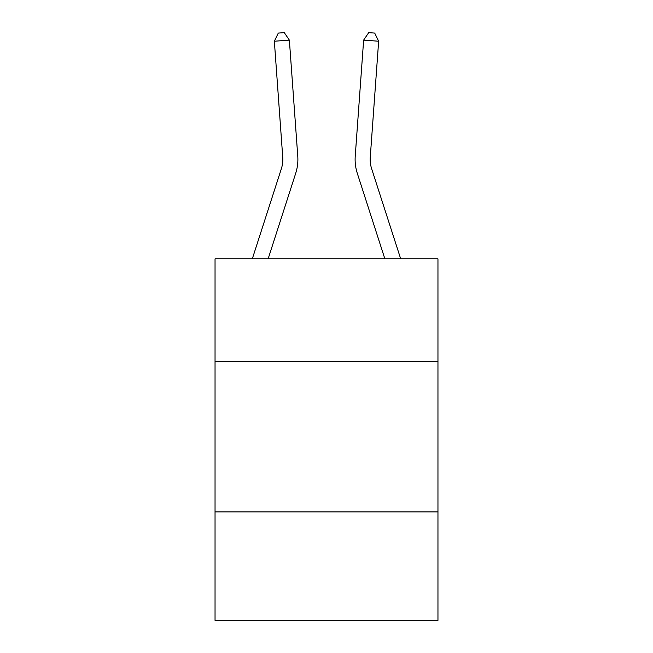 <?xml version="1.0" encoding="UTF-8"?>
<svg xmlns="http://www.w3.org/2000/svg" width="653" height="653" viewBox="0 0 653 653"><rect width="100%" height="100%" fill="white"/><g stroke="black" fill="none" stroke-linecap="round" stroke-linejoin="round"><path stroke-width="0.98" d="M437.959 361.28L437.959 258.857L215.041 258.857L215.041 361.28L437.959 361.28L437.959 620.35L215.041 620.35L215.041 361.28M437.959 511.903L215.041 511.903M297.768 156.189L289.369 40.135L297.768 156.189A45.188 45.188 163 0 1 295.703 173.314L268.13 258.857M400.697 258.857L371.63 168.694A30.128 30.128 10.9 0 1 370.259 157.275L378.65 41.221L363.631 40.135L355.232 156.189A45.188 45.188 -163 0 0 357.297 173.314L384.87 258.857M371.63 168.694A30.128 30.128 17 0 1 370.259 157.275A30.128 30.128 17 0 0 371.63 168.694A30.128 30.128 17 0 1 370.259 157.275A30.128 30.128 17 0 0 371.63 168.694A30.128 30.128 17 0 1 370.259 157.275A30.128 30.128 17 0 0 371.63 168.694A30.128 30.128 17 0 1 370.259 157.275A30.128 30.128 17 0 0 371.63 168.694A30.128 30.128 17 0 1 370.259 157.275A30.128 30.128 17 0 0 371.63 168.694A30.128 30.128 17 0 1 370.259 157.275A30.128 30.128 17 0 0 371.63 168.694A30.128 30.128 17 0 1 370.259 157.275A30.128 30.128 17 0 0 371.63 168.694A30.128 30.128 17 0 1 370.259 157.275A30.128 30.128 17 0 0 371.63 168.694A30.128 30.128 17 0 1 370.259 157.275A30.128 30.128 17 0 0 371.63 168.694A30.128 30.128 17 0 1 370.259 157.275A30.128 30.128 17 0 0 371.63 168.694A30.128 30.128 17 0 1 370.259 157.275A30.128 30.128 17 0 0 371.63 168.694A30.128 30.128 17 0 1 370.259 157.275A30.128 30.128 17 0 0 371.63 168.694A30.128 30.128 17 0 1 370.259 157.275A30.128 30.128 17 0 0 371.63 168.694A30.128 30.128 17 0 1 370.259 157.275A30.128 30.128 17 0 0 371.63 168.694A30.128 30.128 17 0 1 370.259 157.275A30.128 30.128 17 0 0 371.63 168.694A30.128 30.128 17 0 1 370.259 157.275A30.128 30.128 17 0 0 371.63 168.694A30.128 30.128 17 0 1 370.259 157.275A30.128 30.128 17 0 0 371.63 168.694A30.128 30.128 17 0 1 370.259 157.275A30.128 30.128 17 0 0 371.63 168.694A30.128 30.128 17 0 1 370.259 157.275A30.128 30.128 17 0 0 371.63 168.694A30.128 30.128 17 0 1 370.259 157.275A30.128 30.128 17 0 0 371.63 168.694A30.128 30.128 17 0 1 370.259 157.275A30.128 30.128 17 0 0 371.63 168.694A30.128 30.128 17 0 1 370.259 157.275A30.128 30.128 17 0 0 371.63 168.694A30.128 30.128 17 0 1 370.259 157.275A30.128 30.128 17 0 0 371.63 168.694A30.128 30.128 17 0 1 370.259 157.275A30.128 30.128 17 0 0 371.63 168.694A30.128 30.128 17 0 1 370.259 157.275M363.631 40.135L355.232 156.189L363.631 40.135L355.232 156.189L363.631 40.135L355.232 156.189L363.631 40.135L355.232 156.189L363.631 40.135L355.232 156.189L363.631 40.135L355.232 156.189L363.631 40.135L355.232 156.189L363.631 40.135L355.232 156.189L363.631 40.135L355.232 156.189L363.631 40.135L355.232 156.189L363.631 40.135L355.232 156.189L363.631 40.135L355.232 156.189L363.631 40.135L355.232 156.189L363.631 40.135L355.232 156.189L363.631 40.135L355.232 156.189L363.631 40.135L355.232 156.189L363.631 40.135L355.232 156.189L363.631 40.135L355.232 156.189L363.631 40.135L355.232 156.189L363.631 40.135L355.232 156.189L363.631 40.135L355.232 156.189L363.631 40.135L355.232 156.189L363.631 40.135L355.232 156.189L363.631 40.135L355.232 156.189L363.631 40.135L368.7 32.65L374.708 33.083L378.65 41.221M289.369 40.135L274.35 41.221L278.292 33.083L284.3 32.65L289.369 40.135M252.303 258.857L281.37 168.694A30.128 30.128 -17 0 0 282.741 157.275L274.35 41.221"/></g></svg>
